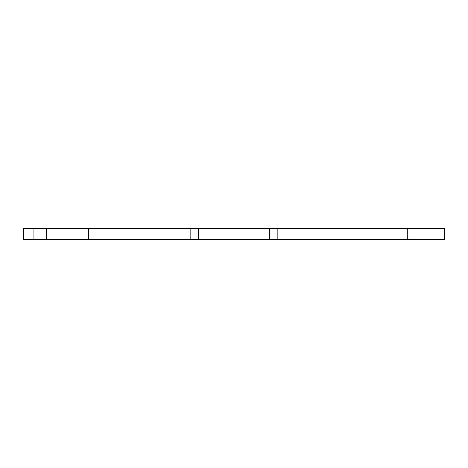 <?xml version="1.0" encoding="UTF-8"?>
<svg xmlns="http://www.w3.org/2000/svg" width="468" height="468" viewBox="0 0 468 468"><rect width="100%" height="100%" fill="white"/><g stroke="black" fill="none" stroke-linecap="round" stroke-linejoin="round"><path stroke-width="0.7" d="M444.6 228.735L277.173 228.735L277.173 239.265L444.6 239.265L444.6 228.735M277.173 239.265L190.827 239.265L190.827 228.735L88.686 228.735L88.686 239.265L190.827 239.265M88.686 239.265L46.566 239.265L46.566 228.735L23.4 228.735L23.4 239.265L46.566 239.265M46.566 228.735L88.686 228.735M190.827 228.735L277.173 228.735M198.648 239.265L198.648 228.735M269.352 239.265L269.352 228.735M407.745 228.735L407.745 239.265M33.93 239.265L33.93 228.735"/></g></svg>
